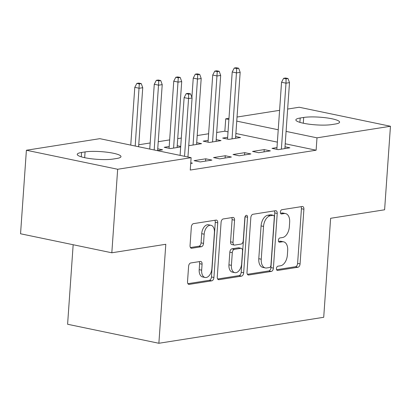 <?xml version="1.0" encoding="UTF-8"?>
<svg xmlns="http://www.w3.org/2000/svg" width="411" height="411" viewBox="0 0 411 411"><rect width="100%" height="100%" fill="white"/><g stroke="black" fill="none" stroke-linecap="round" stroke-linejoin="round"><path stroke-width="0.62" d="M276.444 268.532A2.163 1.3 101.8 0 0 277.338 270.438A2.163 1.3 101.8 0 0 277.63 270.443L297.954 267.242A3.093 1.855 101.8 0 0 300.076 263.903L303.899 209.245A3.093 1.855 101.8 0 0 302.619 206.517A3.093 1.855 101.8 0 0 302.198 206.512L281.879 209.713A2.163 1.3 101.8 0 0 280.389 212.05A2.163 1.3 101.8 0 0 281.288 213.961A2.163 1.3 101.8 0 0 281.581 213.967L284.212 213.55A9.895 5.944 101.8 0 1 285.553 213.576A9.895 5.944 101.8 0 1 289.652 222.305L289.334 226.857A9.895 5.944 101.8 0 1 282.532 237.537L279.906 237.954A2.163 1.3 101.8 0 0 278.417 240.291A2.163 1.3 101.8 0 0 279.316 242.197A2.163 1.3 101.8 0 0 279.608 242.207L282.239 241.791A9.895 5.944 101.8 0 1 283.575 241.817A9.895 5.944 101.8 0 1 287.679 250.54L287.361 255.097A9.895 5.944 101.8 0 1 280.559 265.778L277.928 266.194A2.163 1.3 101.8 0 0 276.444 268.532M190.719 262.973A3.093 1.855 101.8 0 0 188.598 266.313L187.524 281.648A3.093 1.855 101.8 0 0 188.808 284.371A3.093 1.855 101.8 0 0 189.224 284.381L211.793 280.826A3.093 1.855 101.8 0 0 213.915 277.487L217.738 222.829A3.093 1.855 101.8 0 0 216.458 220.101A3.093 1.855 101.8 0 0 216.037 220.096L193.473 223.651A3.093 1.855 101.8 0 0 191.346 226.99L190.052 245.511A3.093 1.855 101.8 0 0 191.331 248.239A3.093 1.855 101.8 0 0 191.752 248.249L201.411 246.723A3.093 1.855 101.8 0 0 203.532 243.384L204.175 234.198A8.271 4.968 101.8 0 1 210.982 225.295A8.271 4.968 101.8 0 1 214.408 232.59L211.891 268.568A8.271 4.968 101.8 0 1 205.089 277.476A8.271 4.968 101.8 0 1 201.662 270.181L202.078 264.186A3.093 1.855 101.8 0 0 200.799 261.458A3.093 1.855 101.8 0 0 200.378 261.453L190.719 262.973M191.12 157.68L117.664 169.26L26.391 150.246L99.847 138.666L191.12 157.68L190.257 170.051L316.126 150.21L316.994 137.839L286.087 131.397M287.649 109.059L299.177 107.24L390.45 126.259L384.609 209.785L330.634 218.292L323.714 317.287L158.872 343.272L165.797 244.278L111.823 252.786L117.664 169.26M390.45 126.259L316.994 137.839M247.006 272.272A3.093 1.855 101.8 0 0 248.285 274.995A3.093 1.855 101.8 0 0 248.706 275.005L271.275 271.445A3.093 1.855 101.8 0 0 273.397 268.111L277.22 213.453A3.093 1.855 101.8 0 0 275.94 210.725A3.093 1.855 101.8 0 0 275.519 210.715L252.95 214.275A3.093 1.855 101.8 0 0 250.828 217.614L247.006 272.272M241.534 276.135L218.965 279.691A3.093 1.855 101.8 0 1 218.544 279.685A3.093 1.855 101.8 0 1 217.265 276.957L221.087 222.3A3.093 1.855 101.8 0 1 223.209 218.96L232.867 217.44A3.093 1.855 101.8 0 1 233.289 217.45A3.093 1.855 101.8 0 1 234.568 220.173L233.022 242.341A3.093 1.855 101.8 0 0 234.301 245.069A3.093 1.855 101.8 0 0 234.722 245.074L241.129 244.067A3.093 1.855 101.8 0 0 243.25 240.728L244.864 217.65A2.163 1.3 101.8 0 1 246.646 215.323A2.163 1.3 101.8 0 1 247.545 217.229L243.656 272.796A3.093 1.855 101.8 0 1 241.534 276.135L239.068 275.622L217.66 278.997M73.163 244.73L67.599 324.258L158.872 343.272M211.927 160.095L205.757 158.805L194.069 160.65L200.234 161.934L211.927 160.095M157.341 150.642L162.586 149.815L157.737 148.803M250.895 153.95L244.73 152.666L233.037 154.505L239.202 155.79L250.895 153.95M188.767 145.283L189.867 145.515L201.56 143.67L196.705 142.658M276.983 147.58L272.005 148.366L278.175 149.65L289.863 147.806L285.013 146.794M227.648 137.3L222.67 138.086L228.835 139.37L240.527 137.526L235.678 136.519M316.126 150.21L285.224 143.773M277.363 142.134L235.888 133.493M228.028 131.859L224.853 131.196L216.689 132.486M208.624 133.755L197.203 135.558M181.297 138.065L177.716 138.625M169.656 139.899L158.235 141.697M150.169 142.971L138.748 144.77M208.161 140.372L203.183 141.158L209.353 142.442L221.041 140.598L216.191 139.591M270.381 150.878L264.211 149.594L252.524 151.438L258.689 152.722L270.381 150.878M169.193 146.516L164.215 147.302L170.385 148.587L180.676 146.963M180.712 146.46L177.223 145.73M231.408 157.023L225.243 155.738L213.55 157.577L219.721 158.862L231.408 157.023M190.719 163.434L192.44 163.162L190.761 162.813M113.143 159.047A20.165 3.571 -176 0 1 90.641 158.682A20.165 3.571 -176 0 1 77.242 154.351A20.165 3.571 -176 0 1 81.568 152.471L85.077 151.916A20.165 3.571 -176 0 1 107.584 152.286A20.165 3.571 -176 0 1 120.983 156.612A20.165 3.571 -176 0 1 116.652 158.497L113.143 159.047M111.823 252.786L20.55 233.772L26.391 150.246M224.853 131.196L225.721 118.82L228.973 118.311M237.039 117.037L279.588 110.333M303.698 117.454A20.165 3.571 -176 0 1 326.2 117.823A20.165 3.571 -176 0 1 339.599 122.149A20.165 3.571 -176 0 1 335.273 124.03L331.764 124.584A20.165 3.571 -176 0 1 309.257 124.214A20.165 3.571 -176 0 1 295.858 119.889A20.165 3.571 -176 0 1 300.189 118.008L303.698 117.454L303.292 123.218M278.232 129.763L236.751 121.122M228.891 119.483L225.721 118.82M264.211 149.594L264.052 151.875M244.73 152.666L244.566 154.947M225.243 155.738L225.084 158.019M205.757 158.805L205.598 161.091M283.575 241.817L281.109 241.303A9.895 5.944 101.8 0 0 279.768 241.278L282.239 241.791M278.571 241.468L279.768 241.278M285.553 213.576L283.081 213.062A9.895 5.944 101.8 0 0 281.746 213.037L284.212 213.55M280.549 213.227L281.746 213.037M276.598 269.703L295.488 266.729A3.093 1.855 101.8 0 0 297.61 263.389L301.433 208.731A3.093 1.855 101.8 0 0 301.037 206.692M247.401 274.307L268.804 270.931A3.093 1.855 101.8 0 0 270.931 267.597L274.753 212.939A3.093 1.855 101.8 0 0 274.358 210.9M269.467 267.53A2.163 1.3 101.8 0 0 270.952 265.193L274.307 217.214A2.163 1.3 101.8 0 0 273.413 215.307A2.163 1.3 101.8 0 0 273.12 215.297L270.346 215.739A9.895 5.944 101.8 0 0 263.543 226.42L261.252 259.213A9.895 5.944 101.8 0 0 265.352 267.936A9.895 5.944 101.8 0 0 266.693 267.967L269.467 267.53M273.413 215.307L270.947 214.794A2.163 1.3 101.8 0 0 270.654 214.783L273.12 215.297M265.352 267.936L262.886 267.422A9.895 5.944 101.8 0 1 258.786 258.699L261.077 225.906A9.895 5.944 101.8 0 1 267.88 215.22L270.654 214.783M234.301 245.069L231.835 244.555A3.093 1.855 101.8 0 1 230.556 241.827L232.102 219.659A3.093 1.855 101.8 0 0 231.706 217.625M239.068 275.622A3.093 1.855 101.8 0 0 241.19 272.282L245.074 216.715A2.163 1.3 101.8 0 0 245.079 216.659M231.414 265.342A8.271 4.968 101.8 0 0 234.84 272.637A8.271 4.968 101.8 0 0 241.642 263.728L242.531 251.054A3.093 1.855 101.8 0 0 241.247 248.326A3.093 1.855 101.8 0 0 240.831 248.316L234.424 249.328A3.093 1.855 101.8 0 0 232.297 252.667L231.414 265.342L228.942 264.828A8.271 4.968 101.8 0 0 232.374 272.123L234.84 272.637M241.247 248.326L238.781 247.812A3.093 1.855 101.8 0 0 238.365 247.802L240.831 248.316M228.942 264.828L229.831 252.154A3.093 1.855 101.8 0 1 231.958 248.814L238.365 247.802M205.089 277.476L202.623 276.963A8.271 4.968 101.8 0 1 199.191 269.667L199.612 263.672A3.093 1.855 101.8 0 0 199.217 261.632M210.982 225.295L208.516 224.781A8.271 4.968 101.8 0 0 201.709 233.684L204.175 234.198M190.447 247.55L198.945 246.21A3.093 1.855 101.8 0 0 201.066 242.87L201.709 233.684M187.919 283.682L209.327 280.312A3.093 1.855 101.8 0 0 211.449 276.973L215.272 222.315A3.093 1.855 101.8 0 0 214.876 220.275M238.678 68.241L236.212 67.728L234.265 68.036L236.731 68.55L238.678 68.241L240.163 72.346L236.654 72.901L232.215 71.976L227.524 139.098M236.731 68.55L232.045 138.867M240.163 72.346L235.549 138.312M232.215 71.976L234.265 68.036M286.066 78.83L288.013 78.522L285.547 78.008L283.6 78.316L286.066 78.83L285.994 83.176L289.498 82.626L284.885 148.592M281.381 149.142L285.994 83.176L281.55 82.251L276.86 149.373M283.6 78.316L281.55 82.251M289.498 82.626L288.013 78.522M219.191 71.314L216.725 70.8L214.778 71.108L217.244 71.622L219.191 71.314L220.676 75.419L217.172 75.973L212.728 75.049L208.038 142.17M217.244 71.622L212.559 141.939M220.676 75.419L216.068 141.384M212.728 75.049L214.778 71.108M199.71 74.386L197.244 73.872L195.292 74.18L197.758 74.694L199.71 74.386L201.195 78.491L197.686 79.046L193.247 78.121L191.891 97.479M197.758 74.694L193.072 145.011M201.195 78.491L196.581 144.456M193.247 78.121L195.292 74.18M180.224 77.458L177.758 76.944L175.81 77.253L178.276 77.766L180.224 77.458L181.708 81.563L178.199 82.118L173.761 81.188L169.07 148.309M178.276 77.766L173.591 148.078M181.708 81.563L177.095 147.528M173.761 81.188L175.81 77.253M160.737 80.53L158.271 80.017L156.324 80.325L158.79 80.839L160.737 80.53L162.222 84.635L158.718 85.185L154.274 84.26L149.743 149.059M158.79 80.839L154.187 149.984M162.222 84.635L157.613 150.601M154.274 84.26L156.324 80.325M141.256 83.603L138.79 83.089L136.837 83.397L139.303 83.911L141.256 83.603L142.74 87.707L139.231 88.257L134.793 87.332L130.749 145.104M139.303 83.911L135.193 146.028M142.74 87.707L138.61 146.742M134.793 87.332L136.837 83.397M188.644 94.186L190.591 93.878L188.125 93.364L186.173 93.672L188.644 94.186L188.567 98.537L192.076 97.982L187.945 157.017M184.529 156.303L188.567 98.537L184.128 97.613L180.09 155.379M186.173 93.672L184.128 97.613M192.076 97.982L190.591 93.878M277.071 270.325L277.63 270.443M281.016 213.848L281.581 213.967M279.043 242.089L279.608 242.207M301.433 208.731L303.899 209.245M297.61 263.389L300.076 263.903M295.488 266.729L297.954 267.242M274.753 212.939L277.22 213.453M270.931 267.597L273.397 268.111M268.804 270.931L271.275 271.445M247.9 274.836L248.706 275.005M267.88 215.22L270.346 215.739M261.077 225.906L263.543 226.42M258.786 258.699L261.252 259.213M218.159 279.526L218.965 279.691M232.102 219.659L234.568 220.173M230.556 241.827L233.022 242.341M245.074 216.715L247.545 217.229M241.19 272.282L243.656 272.796M231.958 248.814L234.424 249.328M229.831 252.154L232.297 252.667M199.612 263.672L202.078 264.186M199.191 269.667L201.662 270.181M201.066 242.87L203.532 243.384M198.945 246.21L201.411 246.723M190.945 248.08L191.752 248.249M215.272 222.315L217.738 222.829M211.449 276.973L213.915 277.487M209.327 280.312L211.793 280.826M188.418 284.212L189.224 284.381M300.189 118.008L299.886 122.355M81.568 152.471L81.265 156.817M85.077 151.916L84.671 157.68"/></g></svg>
